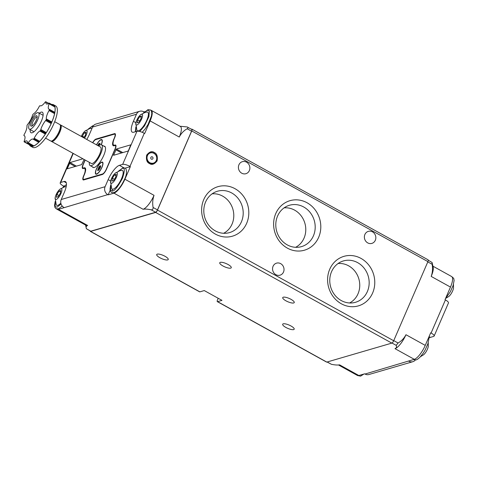 <?xml version="1.0" encoding="UTF-8"?>
<svg xmlns="http://www.w3.org/2000/svg" width="478" height="478" viewBox="0 0 478 478"><rect width="100%" height="100%" fill="white"/><g stroke="black" fill="none" stroke-linecap="round" stroke-linejoin="round"><path stroke-width="0.72" d="M432.949 266.198L451.596 276.517A13.964 4.338 119 0 1 450.479 287.087L445.03 299.682L445.418 299.903L431.096 333.011L430.702 332.796L425.247 345.391A13.964 4.338 119 0 1 414.295 359.325L365.025 374.041L364.63 373.826L358.847 375.511L339.559 364.839C337.605 365.21 334.881 365.025 331.391 364.284L327.072 362.013M425.247 345.391L405.959 334.72C404.107 338.316 401.472 341.077 398.06 342.995L396.208 345.355C396.877 346.92 396.477 348.014 395.001 348.653L414.295 359.325M405.959 334.72A13.964 4.338 119 0 1 395.175 348.599A13.964 4.338 119 0 1 395.157 348.605L395.001 348.653M431.192 276.415A13.964 4.338 119 0 0 433.176 267.202L432.07 262.482L432.124 264.286C432.877 268.499 432.566 272.544 431.192 276.415L450.479 287.087M338.561 365.019L357.401 375.445A13.964 4.338 -61 0 0 358.847 375.511M415.239 360.107A5.915 5.366 -106.3 0 1 412.813 361.703A5.915 5.366 -106.3 0 1 408.899 361.231M365.025 374.041A5.915 5.366 73.7 0 0 368.932 374.513L412.813 361.703M431.096 333.011A5.915 1.679 23.4 0 1 434.132 336.058L448.46 302.95A5.915 1.679 -156.6 0 0 445.418 299.903M434.132 336.058A5.915 1.679 23.4 0 1 433.624 336.428L430.373 337.378A14.316 4.445 -61 0 0 428.844 338.143M432.07 262.482L428.276 260.259M420.503 356.66L423.639 354.742A6.124 1.9 -61 0 0 428.276 346.365L428.234 342.684M445.735 298.356L448.872 296.438A6.124 1.9 -61 0 0 453.508 288.061L453.467 284.38M291.024 299.342A6.274 1.781 23.4 0 1 294.245 302.574A6.274 1.781 23.4 0 1 285.958 300.823A6.274 1.781 23.4 0 1 282.737 297.591A6.274 1.781 23.4 0 1 291.024 299.342M228.042 264.495A6.274 1.781 23.4 0 1 231.262 267.728A6.274 1.781 23.4 0 1 222.975 265.977A6.274 1.781 23.4 0 1 219.755 262.745A6.274 1.781 23.4 0 1 228.042 264.495M290.971 325.978A6.274 1.781 23.4 0 1 294.191 329.205A6.274 1.781 23.4 0 1 285.904 327.454A6.274 1.781 23.4 0 1 282.677 324.227A6.274 1.781 23.4 0 1 290.971 325.978M165.006 256.286A6.274 1.781 23.4 0 1 168.226 259.518A6.274 1.781 23.4 0 1 159.939 257.767A6.274 1.781 23.4 0 1 156.718 254.535A6.274 1.781 23.4 0 1 165.006 256.286M372.493 231.86A6.274 5.688 -106.3 0 1 375.833 238.068A6.274 5.688 -106.3 0 1 371.866 243.398A6.274 5.688 -106.3 0 1 367.719 242.896A6.274 5.688 -106.3 0 1 364.379 236.688A6.274 5.688 -106.3 0 1 368.347 231.358A6.274 5.688 -106.3 0 1 372.493 231.86M246.534 162.167A6.274 5.688 -106.3 0 1 249.869 168.381A6.274 5.688 -106.3 0 1 245.901 173.705A6.274 5.688 -106.3 0 1 241.754 173.203A6.274 5.688 -106.3 0 1 238.414 166.995A6.274 5.688 -106.3 0 1 242.388 161.666A6.274 5.688 -106.3 0 1 246.534 162.167M280.676 263.647A6.274 5.688 -106.3 0 1 284.016 269.861A6.274 5.688 -106.3 0 1 280.048 275.185A6.274 5.688 -106.3 0 1 275.902 274.683A6.274 5.688 -106.3 0 1 272.562 268.475A6.274 5.688 -106.3 0 1 276.535 263.145A6.274 5.688 -106.3 0 1 280.676 263.647M361.004 258.407A25.794 23.398 -106.3 0 1 372.637 292.978A25.794 23.398 -106.3 0 1 341.364 303.805A25.794 23.398 -106.3 0 1 329.73 269.239A25.794 23.398 -106.3 0 1 361.004 258.407M341.262 300.56A21.54 19.538 73.7 0 0 354.234 302.604A21.54 19.538 73.7 0 0 369.088 284.697A21.54 19.538 73.7 0 0 357.669 262.655A21.54 19.538 73.7 0 0 342.188 261.341A21.54 19.538 73.7 0 0 329.766 279.941A21.54 19.538 73.7 0 0 341.262 300.56M235.045 188.72A25.794 23.398 -106.3 0 1 246.672 223.286A25.794 23.398 -106.3 0 1 215.399 234.112A25.794 23.398 -106.3 0 1 203.765 199.547A25.794 23.398 -106.3 0 1 235.045 188.72M215.303 230.874A21.54 19.538 73.7 0 0 228.269 232.917A21.54 19.538 73.7 0 0 243.123 215.004A21.54 19.538 73.7 0 0 231.705 192.963A21.54 19.538 73.7 0 0 216.223 191.654A21.54 19.538 73.7 0 0 203.807 210.254A21.54 19.538 73.7 0 0 215.303 230.874M313.413 235.851A21.54 19.538 73.7 0 0 303.697 206.986A21.54 19.538 73.7 0 0 288.216 205.677A21.54 19.538 73.7 0 0 277.581 216.026A21.54 19.538 73.7 0 0 287.29 244.897A21.54 19.538 73.7 0 0 300.262 246.935A21.54 19.538 73.7 0 0 313.413 235.851M307.037 202.744A25.794 23.398 -106.3 0 1 318.665 237.309A25.794 23.398 -106.3 0 1 287.392 248.136A25.794 23.398 -106.3 0 1 275.758 213.57A25.794 23.398 -106.3 0 1 307.037 202.744M349.591 302.974A20.865 18.929 73.7 0 0 359.749 284.673A20.865 18.929 73.7 0 0 348.611 265.816A20.865 18.929 73.7 0 0 338.071 263.533M223.626 233.288A20.865 18.929 73.7 0 0 233.784 214.981A20.865 18.929 73.7 0 0 222.652 196.123A20.865 18.929 73.7 0 0 212.107 193.841M295.619 247.305A20.865 18.929 73.7 0 0 304.05 238.11A20.865 18.929 73.7 0 0 302.018 217.042A20.865 18.929 73.7 0 0 284.099 207.864M391.823 343.108L155.637 212.441L90.635 231.418L199.864 291.855L204.261 290.57L221.977 300.369L217.58 301.654L326.815 362.091L391.823 343.108A2.366 0.735 -61 0 0 393.681 340.748L157.495 210.081L191.738 130.948A2.366 0.735 119 0 0 191.929 129.162L428.109 259.829A2.366 0.735 -61 0 1 427.918 261.621L393.681 340.748M218.207 298.284L217.526 299.849A2.366 0.735 -61 0 0 217.335 301.642A2.366 0.735 -61 0 0 217.58 301.654M199.864 291.855A2.366 0.735 119 0 1 199.625 291.843L90.39 231.412A2.366 0.735 119 0 1 90.223 230.976M191.427 129.221L191.684 129.15A2.366 0.735 119 0 1 191.929 129.162M155.637 212.441A2.366 0.735 -61 0 0 157.495 210.081M326.815 362.091A2.366 0.735 119 0 1 326.57 362.079L217.335 301.642M153.253 163.41A5.563 5.043 -106.3 0 1 153.157 163.44A5.563 5.043 -106.3 0 1 149.596 163.058M112.384 191.152L112.193 189.103M56.171 199.505A6.124 1.9 119 0 1 55.149 197.737A6.124 1.9 119 0 1 59.786 189.36A6.124 1.9 119 0 1 60.837 188.732A6.124 1.9 119 0 1 60.975 193.399A6.124 1.9 119 0 1 56.171 199.505M55.149 197.737L56.189 204.686A10.63 3.304 -61 0 0 57.802 205.325A10.63 3.304 -61 0 0 60.837 203.084M81.308 136.433A6.124 1.9 119 0 1 85.012 131.056A6.124 1.9 119 0 1 86.064 130.428A6.124 1.9 119 0 1 87.014 132.633A6.124 1.9 119 0 1 84.498 138.202M136.851 125.015A6.124 1.9 119 0 1 135.824 123.24A6.124 1.9 119 0 1 140.46 114.863A6.124 1.9 119 0 1 141.512 114.236A6.124 1.9 119 0 1 141.655 118.903A6.124 1.9 119 0 1 136.851 125.015M135.824 123.24L136.869 130.195A10.63 3.304 -61 0 0 138.477 130.835A10.63 3.304 -61 0 0 146.656 120.593A10.63 3.304 -61 0 0 146.901 112.049L144.983 112.45L140.46 114.863M111.619 183.319A6.124 1.9 119 0 1 110.597 181.544A6.124 1.9 119 0 1 115.228 173.167A6.124 1.9 119 0 1 116.279 172.54A6.124 1.9 119 0 1 116.423 177.207A6.124 1.9 119 0 1 111.619 183.319M110.597 181.544L111.637 188.499A10.63 3.304 -61 0 0 113.25 189.139A10.63 3.304 -61 0 0 121.424 178.897A10.63 3.304 -61 0 0 121.675 170.353L119.757 170.754L115.228 173.167M149.674 162.944A5.563 5.043 -106.3 0 1 146.716 157.435A5.563 5.043 -106.3 0 1 150.235 152.709A5.563 5.043 -106.3 0 1 153.91 153.157A5.563 5.043 -106.3 0 1 156.868 158.66A5.563 5.043 -106.3 0 1 153.348 163.386A5.563 5.043 -106.3 0 1 149.674 162.944M149.859 162.705A5.324 4.828 -106.3 0 1 147.457 155.571A5.324 4.828 -106.3 0 1 153.916 153.336A5.324 4.828 -106.3 0 1 156.318 160.471A5.324 4.828 -106.3 0 1 149.859 162.705M151.395 159.168A1.303 1.183 73.7 0 0 152.38 156.874A1.303 1.183 73.7 0 0 151.395 159.168M103.923 146.16A12.069 3.746 119 0 1 104.682 146.31A12.069 3.746 119 0 1 102.967 157.071A12.069 3.746 119 0 1 94.244 167.491A12.069 3.746 119 0 1 93.001 167.431A12.069 3.746 119 0 1 92.469 166.87M96.574 174.183A6.865 2.133 119 0 1 95.863 174.147A6.865 2.133 119 0 1 96.837 168.029A6.865 2.133 119 0 1 101.796 162.102A6.865 2.133 119 0 1 102.507 162.138A6.865 2.133 119 0 1 101.533 168.256A6.865 2.133 119 0 1 96.574 174.183M96.49 144.834A6.865 2.133 119 0 1 101.115 139.564A6.865 2.133 119 0 1 101.82 139.6A6.865 2.133 119 0 1 101.282 144.762M102.143 139.952A6.865 2.133 -61 0 0 101.898 140A6.865 2.133 -61 0 0 101.844 140.018M98.486 145.939A11.831 3.675 119 0 1 100.398 144.828A11.831 3.675 119 0 1 101.617 144.888A11.831 3.675 119 0 1 99.932 155.434A11.831 3.675 119 0 1 91.382 165.651A11.831 3.675 119 0 1 90.163 165.591A11.831 3.675 119 0 1 89.386 162.377M101.665 162.418A6.507 2.02 119 0 1 102.334 162.448A6.507 2.02 119 0 1 101.408 168.25A6.507 2.02 119 0 1 96.705 173.867A6.507 2.02 119 0 1 96.036 173.837A6.507 2.02 119 0 1 96.962 168.035A6.507 2.02 119 0 1 101.665 162.418M96.586 144.888A6.507 2.02 119 0 1 100.978 139.875A6.507 2.02 119 0 1 101.647 139.911A6.507 2.02 119 0 1 101.169 144.744M51.487 141.41L91.34 163.458A9.393 2.916 -61 0 0 92.314 163.506A9.393 2.916 -61 0 0 99.101 155.392A9.393 2.916 -61 0 0 100.44 147.021L60.581 124.967A9.393 2.916 119 0 1 59.248 133.344A9.393 2.916 119 0 1 52.455 141.458A9.393 2.916 119 0 1 51.487 141.41A9.393 2.916 119 0 1 51.146 141.094M60.132 124.848A9.393 2.916 119 0 1 60.581 124.967M51.636 141.028L51.684 141.058A8.992 2.79 -61 0 0 52.61 141.1A8.992 2.79 -61 0 0 59.111 133.338A8.992 2.79 -61 0 0 60.389 125.32L60.342 125.296M100.553 166.434L100.111 166.189L100.733 165.681L100.458 167.378L99.119 169.738L98.659 170.329L98.45 170.037L98.797 170.234L98.426 170.013L97.643 170.604L97.972 169.493L98.958 170.037M45.577 138.142L50.698 140.974A9.393 2.916 -61 0 0 51.672 141.022A9.393 2.916 -61 0 0 58.459 132.908A9.393 2.916 -61 0 0 59.798 124.531L54.677 121.699M100.111 166.189L99.777 165.962L99.251 166.547L100.35 167.157M99.866 143.896L99.089 143.424L98.564 144.009L99.669 144.619M30.586 146.154L32.767 147.361A23.661 7.349 -61 0 0 35.217 147.481A23.661 7.349 -61 0 0 52.311 127.04A23.661 7.349 -61 0 0 55.681 105.949L53.494 104.742A23.661 7.349 119 0 1 50.13 125.834A23.661 7.349 119 0 1 33.03 146.268A23.661 7.349 119 0 1 30.586 146.154A23.661 7.349 119 0 1 29.409 144.768M51.702 104.479A23.661 7.349 119 0 1 53.494 104.742M54.528 106.038L49.12 103.051A1.183 0.37 119 0 0 48.81 103.158A8.873 2.754 119 0 1 47.364 103.995A8.873 2.754 119 0 1 46.45 103.953A8.873 2.754 119 0 1 45.828 101.993A1.183 0.37 -61 0 0 45.745 101.73A1.183 0.37 -61 0 0 45.703 101.718A23.547 7.313 119 0 0 45.524 101.772A1.183 0.37 -61 0 0 45.093 102.208A8.873 2.754 119 0 1 41.126 105.817A8.873 2.754 119 0 1 40.206 105.775A8.873 2.754 119 0 1 40.098 105.704A1.183 0.37 119 0 1 40.098 105.704L40.331 105.829M24.187 141.882L29.552 144.852A23.547 7.313 -61 0 0 30.64 146.047A23.547 7.313 -61 0 0 32.988 146.19L27.593 143.209A23.547 7.313 119 0 0 27.682 143.179A23.547 7.313 119 0 0 27.772 143.155A1.183 0.37 -61 0 0 28.202 142.719A8.873 2.754 119 0 1 33.09 139.152A8.873 2.754 119 0 1 33.203 139.223A1.183 0.37 -61 0 0 33.215 139.235A1.183 0.37 -61 0 0 33.335 139.241A1.183 0.37 -61 0 0 33.52 139.134A23.547 7.313 119 0 0 33.759 138.901A1.183 0.37 -61 0 0 34.183 138.238A8.873 2.754 119 0 1 39.853 131.026A1.183 0.37 -61 0 0 40.289 130.596A23.547 7.313 119 0 0 40.516 130.237A1.183 0.37 -61 0 0 40.821 129.532A8.873 2.754 119 0 1 45.649 120.534A1.183 0.37 -61 0 0 46.079 119.876A23.547 7.313 119 0 0 46.241 119.494A1.183 0.37 -61 0 0 46.342 118.932A8.873 2.754 119 0 1 49.031 110.555A1.183 0.37 -61 0 0 49.342 109.85A23.547 7.313 119 0 0 49.395 109.546A1.183 0.37 -61 0 0 49.312 109.295A1.183 0.37 -61 0 0 49.264 109.277A8.873 2.754 119 0 1 48.911 109.169A8.873 2.754 119 0 1 49.097 103.774A1.183 0.37 -61 0 0 49.204 103.206A23.547 7.313 119 0 0 49.132 103.057L54.528 106.044A23.547 7.313 -61 0 0 53.44 104.843A23.547 7.313 -61 0 0 51.845 104.562M29.552 144.852L31.148 145.73A1.183 0.37 -61 0 0 31.16 145.742A1.183 0.37 -61 0 0 31.285 145.748A1.183 0.37 -61 0 0 31.476 145.635A8.873 2.754 119 0 1 31.679 145.473M31.53 146.328A23.547 7.313 -61 0 1 31.148 145.736L24.175 141.876A1.183 0.37 -61 0 0 24.175 141.876A1.183 0.37 -61 0 0 24.294 141.882A1.183 0.37 -61 0 0 24.486 141.769A8.873 2.754 119 0 1 26.846 140.974A8.873 2.754 119 0 1 27.467 142.934A1.183 0.37 -61 0 0 27.551 143.191A1.183 0.37 -61 0 0 27.593 143.209M39.292 113.19A11.711 3.639 119 0 1 43.05 113.352A11.711 3.639 119 0 1 41.383 121.083A11.711 3.639 119 0 1 32.331 132.723A11.711 3.639 119 0 1 30.198 129.634M27.551 143.191L32.976 146.19A23.547 7.313 -61 0 0 33.078 146.166A23.547 7.313 -61 0 0 33.161 146.137A23.547 7.313 -61 0 0 38.915 142.115A23.547 7.313 -61 0 0 39.148 141.882A23.547 7.313 -61 0 0 45.679 133.577A23.547 7.313 -61 0 0 45.912 133.225A23.547 7.313 -61 0 0 51.469 122.858A23.547 7.313 -61 0 0 51.636 122.476A23.547 7.313 -61 0 0 54.731 112.838A23.547 7.313 -61 0 0 54.791 112.527A23.547 7.313 -61 0 0 54.594 106.188A23.547 7.313 -61 0 0 54.528 106.044M37.469 112.671A9.393 2.916 119 0 1 38.443 112.718A9.393 2.916 119 0 1 37.105 121.095A9.393 2.916 119 0 1 30.317 129.203A9.393 2.916 119 0 1 29.343 129.162A9.393 2.916 119 0 1 30.682 120.785A9.393 2.916 119 0 1 37.469 112.671M36.143 115.736A5.915 1.84 -61 0 0 31.5 121.639A5.915 1.84 -61 0 0 31.638 126.144A5.915 1.84 -61 0 0 31.709 126.12A5.915 1.84 -61 0 0 35.497 121.83A5.915 1.84 -61 0 0 37.123 116.339A5.915 1.84 -61 0 0 36.143 115.736M37.165 117.164A4.894 1.518 -61 0 0 37.111 117.128A4.894 1.518 -61 0 0 36.609 117.104A4.894 1.518 -61 0 0 33.072 121.328A4.894 1.518 -61 0 0 32.379 125.69A4.894 1.518 -61 0 0 32.432 125.714M90.82 231.185L86.428 228.753L90.575 231.173A2.366 0.735 -61 0 0 90.82 231.185L155.637 212.262A2.366 0.735 -61 0 0 157.489 209.896L191.553 131.187A2.366 0.735 -61 0 0 191.744 129.395L187.107 126.957L179.937 126.222M72.979 153.301L60.198 182.841A5.915 1.679 23.4 0 0 63.233 185.888L63.628 186.109L63.168 187.173M144.768 111.75L143.633 111.75A5.915 5.366 -106.3 0 0 139.725 111.278L95.845 124.089A5.915 5.366 73.7 0 0 92.583 127.046L89.517 134.127A14.316 4.445 119 0 1 86.763 139.457M86.285 228.239L86.428 228.753C85.759 227.193 86.159 226.1 87.629 225.461L58.501 209.346L107.771 194.624L108.165 194.845L113.949 193.154A13.964 4.338 -61 0 0 124.907 179.22L130.357 166.625L129.962 166.41L144.29 133.296L144.685 133.517L150.134 120.916A13.964 4.338 -61 0 0 151.251 110.352A13.964 4.338 -61 0 0 150.791 110.191M113.949 193.154L143.077 209.268C145.031 208.904 147.75 209.089 151.245 209.83C152.542 209.902 153.163 209.113 153.103 207.47C152.351 203.258 152.661 199.212 154.036 195.341L124.907 179.22M150.134 120.916L179.262 137.037C181.12 133.44 183.749 130.679 187.161 128.761C188.308 127.895 188.29 127.291 187.107 126.957M87.629 225.461A13.964 4.338 119 0 1 86.189 225.395L57.061 209.274A13.964 4.338 119 0 1 56.679 208.97M58.501 209.346A13.964 4.338 119 0 1 57.061 209.274M64.542 185.84L63.628 186.109M60.198 182.841A5.915 1.679 23.4 0 1 60.706 182.471L73.259 153.456M144.29 133.296A5.915 1.679 -156.6 0 0 136.977 131.277L133.726 132.221A14.316 4.445 119 0 1 132.251 132.155A14.316 4.445 119 0 1 133.398 121.316L136.463 114.236A5.915 5.366 -106.3 0 1 139.725 111.278M144.027 111.972L143.609 112.933M179.262 137.037A13.964 4.338 -61 0 0 180.385 126.467L151.251 110.352M107.771 194.624A5.915 5.366 -106.3 0 1 105.1 186.701L108.165 179.62A14.316 4.445 119 0 1 119.404 165.334L122.655 164.384A5.915 1.679 23.4 0 1 129.962 166.41M110.107 190.352L108.165 194.845M130.357 166.625L125.117 168.154M143.077 209.268A13.964 4.338 -61 0 0 154.036 195.341M105.1 186.701L61.226 199.511A5.915 5.366 73.7 0 0 63.891 207.44M66.281 182.805L63.956 181.521L60.706 182.471M63.956 181.521A14.316 4.445 119 0 1 65.432 181.592A14.316 4.445 119 0 1 64.285 192.431L61.226 199.511M84.11 159.461L81.618 164.629L67.207 168.812L69.985 162.568L82.909 158.798M128.546 150.385L127.984 151.09L113.573 155.272L116.351 149.034L130.763 144.846L128.546 150.385M92.613 142.689A5.324 1.655 119 0 1 95.935 139.074L114.529 133.643A5.324 1.655 119 0 1 115.079 133.673A5.324 1.655 119 0 1 114.654 137.7L114.427 138.226A9.112 2.832 -61 0 0 113.698 145.121A9.112 2.832 -61 0 0 114.642 145.163L115.073 145.037A5.324 1.655 119 0 1 115.622 145.067A5.324 1.655 119 0 1 115.192 149.094L106.498 169.188A5.324 1.655 119 0 1 102.322 174.506L83.728 179.931A5.324 1.655 119 0 1 83.178 179.907A5.324 1.655 119 0 1 83.602 175.874L83.829 175.354A9.112 2.832 -61 0 0 84.558 168.459A9.112 2.832 -61 0 0 83.614 168.411L83.184 168.537A5.324 1.655 119 0 1 82.634 168.513A5.324 1.655 119 0 1 83.064 164.48L85.018 159.963M92.045 128.283A10.63 3.304 -61 0 0 91.459 128.241L89.541 128.642L85.012 131.056M56.936 194.397L59.117 191.027L60.772 190.549L60.252 193.429L58.071 196.793L56.416 197.277L56.936 194.397L58.913 195.49M84.003 168.346L83.411 168.017L84.08 167.82A9.112 2.832 119 0 1 85.024 167.868A9.112 2.832 119 0 1 84.295 174.763L83.841 175.808A4.732 1.47 119 0 0 83.465 179.387A4.732 1.47 119 0 0 83.955 179.411L102.543 173.986A4.732 1.47 119 0 0 106.259 169.26L114.953 149.166A4.732 1.47 119 0 0 115.335 145.581A4.732 1.47 119 0 0 114.845 145.557L114.176 145.754A9.112 2.832 119 0 1 113.238 145.712A9.112 2.832 119 0 1 113.967 138.811L114.583 137.867M92.774 142.779A4.732 1.47 119 0 1 95.714 139.594L114.308 134.163A4.732 1.47 119 0 1 114.798 134.187A4.732 1.47 119 0 1 114.415 137.772M83.411 168.017A4.732 1.47 119 0 1 82.921 167.993A4.732 1.47 119 0 1 83.303 164.414L85.186 160.052M82.031 136.833L84.349 132.723L86.004 132.245L85.478 135.125L83.752 137.789M137.616 119.9L139.797 116.536L141.452 116.052L140.926 118.932L138.745 122.296L137.09 122.78L137.616 119.9L139.594 120.994M112.384 178.204L114.565 174.84L116.22 174.356L115.694 177.236L113.519 180.6L111.864 181.084L112.384 178.204L114.362 179.298M82.168 136.093L84.146 137.186M59.117 191.027L60.545 191.815M84.349 132.723L85.771 133.511M139.797 116.536L141.219 117.325M114.565 174.84L115.987 175.629M99.113 169.756L98.032 169.158L97.972 169.493M98.032 169.158L98.713 167.599L100.022 168.322M100.302 167.951L98.964 167.21L98.713 167.599M98.964 167.21L99.251 166.547M97.626 145.461L98.026 145.061L98.958 145.575M99.394 145.288L98.277 144.673L98.026 145.061M98.277 144.673L98.564 144.009M99.43 143.651L100.045 143.143L99.753 145.091M54.145 105.447A23.547 7.313 -61 0 0 53.44 105.441M40.337 105.835L40.08 105.692A1.183 0.37 119 0 0 39.776 105.793A23.547 7.313 119 0 0 39.537 106.026A1.183 0.37 -61 0 0 39.112 106.69A8.873 2.754 119 0 1 33.442 113.901A1.183 0.37 -61 0 0 33.006 114.332A23.547 7.313 119 0 0 32.779 114.69A1.183 0.37 -61 0 0 32.474 115.389A8.873 2.754 119 0 1 27.646 124.394A1.183 0.37 -61 0 0 27.216 125.051A23.547 7.313 119 0 0 27.055 125.433A1.183 0.37 -61 0 0 26.953 125.995A8.873 2.754 119 0 1 24.264 134.366A1.183 0.37 -61 0 0 23.954 135.077A23.547 7.313 119 0 0 23.9 135.382A1.183 0.37 -61 0 0 23.984 135.632A1.183 0.37 -61 0 0 24.031 135.644A8.873 2.754 119 0 1 24.384 135.752A8.873 2.754 119 0 1 24.199 141.153A1.183 0.37 -61 0 0 24.091 141.721A23.547 7.313 119 0 0 24.163 141.864M27.772 143.155L33.161 146.137M38.915 142.115L33.52 139.134M45.745 101.73L48.607 103.314L45.774 101.76M49.395 109.546L54.791 112.527M54.594 106.188L49.204 103.206M46.241 119.494L51.636 122.476M54.731 112.838L49.342 109.85M40.516 130.237L45.912 133.225M51.469 122.858L46.079 119.876M33.759 138.901L39.148 141.882M45.679 133.577L40.289 130.596M391.996 343.031L396.208 345.355M331.391 364.284L327.215 361.971M427.798 261.896L432.124 264.286M398.06 342.995L393.741 340.605M429.035 336.637L430.373 337.378M427.918 261.621L191.738 130.948M149.5 163.536C151.831 165.215 154.364 164.336 157.101 160.907C157.818 156.354 156.88 153.552 154.274 152.5C151.944 150.827 149.411 151.699 146.674 155.135C145.957 159.688 146.895 162.49 149.5 163.536M118.568 171.166L122.165 168.537C124.878 167.186 124.979 170.431 122.458 178.276C117.935 186.701 114.595 190.949 112.432 191.027L110.567 190.399L110.675 185.434M135.615 131.671L135.907 127.13M143.8 112.862L147.391 110.233L149.327 110.992L148.903 116.686L144.523 125.851L139.767 131.486M88.352 129.054L91.943 126.425L92.935 126.359M61.082 204.028L56.984 207.213L55.119 206.592L55.227 201.626M99.98 166.278L100.494 166.565M33.233 139.241L38.742 142.289L33.215 139.235M157.489 209.896L153.103 207.47M187.161 128.761L191.553 131.187M151.245 209.83L155.637 212.262M92.583 127.046L136.463 114.236M136.977 131.277L122.655 164.384M133.398 121.316L135.919 122.709M119.404 165.334L123.862 167.796M110.687 181.013L108.165 179.62M76.444 166.141L69.985 162.568M67.912 168.632L67.267 168.274M69.43 163.279L75.237 166.493M122.804 152.602L116.351 149.034M114.278 155.093L113.633 154.741M115.796 149.739L121.603 152.954M115.933 145.515L115.073 145.037M115.999 145.915L114.642 145.163M115.395 134.121L114.529 133.643M96.478 139.373L95.935 139.074M85.562 168.638L84.08 167.82M84.492 179.71L83.955 179.411M102.925 174.195L102.543 173.986M97.912 168.907L99.179 169.606M98.307 168.005L99.615 168.734M98.014 170.335L97.685 170.156M33.89 145.862L28.202 142.719M31.476 145.635L24.486 141.769M24.665 135.997L24.031 135.644M45.828 101.993L48.439 103.439M49.097 103.774L54.862 106.958M54.821 112.354L49.348 109.325M49.031 110.555L54.576 113.621M51.845 121.98L46.342 118.932M45.649 120.534L51.152 123.575M46.318 132.579L40.821 129.532M39.853 131.026L45.356 134.067M39.71 141.297L34.183 138.238M363.889 374.041L360.609 376.15L357.867 375.6M428.724 337.36L428.868 338.777L427.941 343.646L425.133 350.015L423.072 353.373L419.756 357.442L417.503 359.289L416.057 359.964L413.482 359.558M445.49 298.625L450.366 291.711L453.174 285.342L454.1 280.472L453.718 278.351L451.979 276.828M153.348 163.386L149.554 162.998C145.396 161.032 145.802 153.659 150.044 152.763M55.191 201.411L54.558 205.319L54.934 207.44L56.075 208.731L58.298 208.898L62.265 206.102M110.639 185.219L110.006 189.133L110.382 191.254L111.523 192.544L113.746 192.706C117.636 190.919 121.221 186.462 124.501 179.352C128.062 172.534 125.839 167.479 125.039 168.107L122.816 167.945L118.371 171.249M59.786 189.36L64.309 186.946L66.227 186.545M142.229 132.31L145.097 129.054L148.019 124.513L151.43 116.04L151.789 113.22L151.412 111.099L150.594 110.024L148.043 109.641L143.597 112.945M135.871 126.915L135.292 131.767M93.419 125.684L92.601 125.834L88.149 129.138M66.448 184.508L62.923 187.442M105.214 146.877L101.617 144.888M102.925 162.777L102.334 162.448M102.244 140.239L101.647 139.911M100.488 166.577L99.944 166.272M43.098 115.294L38.443 112.718M85.55 225.036L86.261 228.12M85.64 169.057L84.558 168.459M114.618 145.629L113.698 145.121M84.2 179.794L83.465 179.387M115.999 145.951L115.335 145.581M115.455 134.557L114.798 134.187M83.656 168.399L82.921 167.993M93.76 167.581L90.163 165.591M96.628 174.165L96.036 173.837M24.683 136.015L23.984 135.632M54.821 112.342L49.312 109.295M34.004 131.737L29.343 129.162"/></g></svg>
